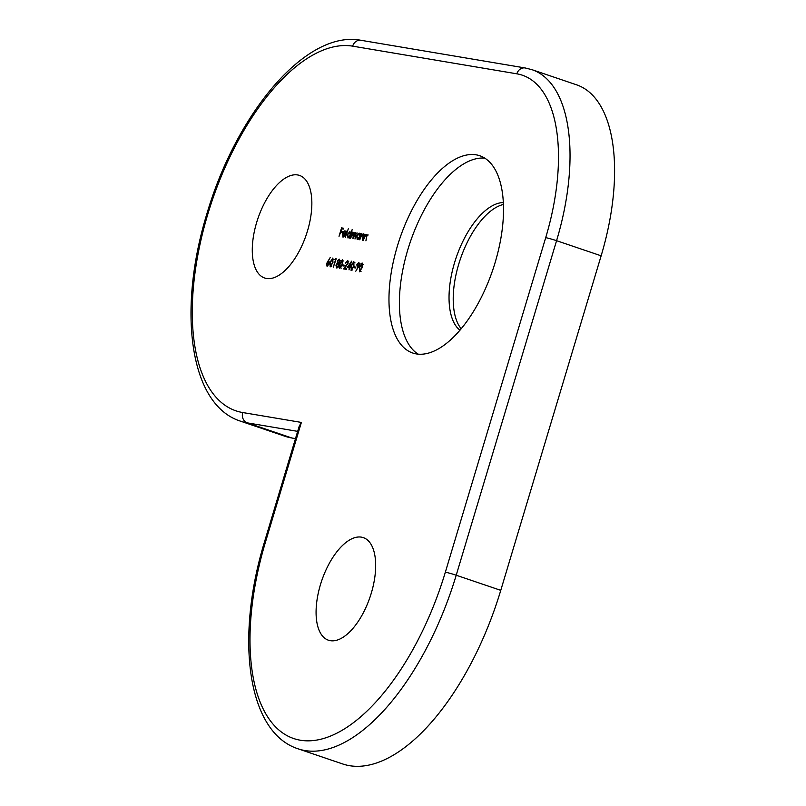 <?xml version="1.0" encoding="UTF-8"?>
<svg xmlns="http://www.w3.org/2000/svg" width="806" height="806" viewBox="0 0 806 806"><rect width="100%" height="100%" fill="white"/><g stroke="black" fill="none" stroke-linecap="round" stroke-linejoin="round"><path stroke-width="1.21" d="M320.466 584.622A54.173 25.51 108.8 0 1 363.294 537.612A54.173 25.51 108.8 0 1 371.284 593.186A54.173 25.51 108.8 0 1 328.455 640.206A54.173 25.51 108.8 0 1 320.466 584.622M307.469 231A54.173 25.51 -71.2 0 0 299.479 175.416A54.173 25.51 -71.2 0 0 256.661 222.436A54.173 25.51 -71.2 0 0 264.65 278.01A54.173 25.51 -71.2 0 0 307.469 231M461.213 328.777A68.339 32.18 108.8 0 1 458.745 264.106A68.339 32.18 108.8 0 1 503.418 204.472M459.974 330.248A68.339 32.18 108.8 0 1 454.564 262.685A68.339 32.18 108.8 0 1 503.327 202.558M418.183 354.177A104.186 49.055 108.8 0 1 407.826 249.689A104.186 49.055 108.8 0 1 484.749 158.127M501.916 189.793A104.186 49.055 108.8 0 1 495.106 262.615A104.186 49.055 108.8 0 1 412.743 353.028A104.186 49.055 108.8 0 1 390.567 318.954A104.186 49.055 108.8 0 1 397.378 246.142A104.186 49.055 108.8 0 1 479.741 155.729A104.186 49.055 108.8 0 1 501.916 189.793M357.34 267.491L356.826 264.771L358.912 262.413L359.416 265.224L355.789 271.199L357.793 267.491L357.219 267.451M351.174 270.423L351.124 265.758L353.834 261.557L353.935 266.232L351.073 270.393M347.819 260.59L348.091 263.23L344.636 268.186L346.56 268.509L346.308 269.375L343.497 268.902L347.698 263.23L347.315 261.366L345.401 263.088L347.718 260.54M348.797 261.869L347.315 261.366M339.719 268.489L339.669 263.834L342.379 259.633L342.479 264.308L339.618 268.469M334.943 259.512L336.213 258.817L333.311 267.189L335.578 259.623L334.943 259.512M328.858 261.356L329.14 263.995L327.075 266.363L326.591 263.582L330.178 257.577L328.213 261.305L328.777 261.325M363.365 233.861L362.428 240.259L363.294 235.886L362.881 234.546L361.36 235.997L359.768 239.805L361.622 233.649L361.662 234.818L363.284 233.831M364.383 235.04L362.881 234.546M353.945 232.269L354.297 233.861L355.859 232.561L356 235.664L355.003 238.999L355.567 233.307L352.927 238.657L353.491 232.964L350.489 238.244L352.333 232.088L352.383 233.216L353.874 232.239M357.038 233.8L355.567 233.307M354.962 233.458L353.491 232.964M345.341 237.377L348.313 228.793L345.341 237.377M339.034 236.309L341.563 227.886L343.578 228.219L343.316 229.085L341.673 228.813L340.898 231.403L342.54 231.685L342.278 232.551L340.636 232.269L339.034 236.309M343.064 237.105L342.5 233.68L343.467 231.685L344.988 230.728L345.845 232.148L345.532 234.345L342.822 233.891L343.245 236.339L344.978 235.644L342.903 237.065M348.001 237.941L347.386 234.465L349.925 231.564L350.761 233.075L352.232 229.458L349.643 238.102L349.592 236.974L347.86 237.901M357.28 239.503L356.665 236.027L359.204 233.125L360.06 234.586L360.776 233.508L358.922 239.664L358.872 238.536L357.139 239.463M366.861 234.445L365.924 240.843L366.801 236.48L366.387 235.13L364.866 236.591L363.274 240.4L365.118 234.234L365.158 235.412L366.78 234.415M367.879 235.634L366.387 235.13M330.178 266.887L330.117 262.222L332.828 258.021L332.928 262.696L330.067 266.857M336.555 267.955L335.931 265.124L337.442 262.947L337.371 261.063L339.235 259.099L339.759 261.487L338.641 263.149L338.772 265.527L337.926 267.219L336.384 267.914M342.429 265.768L342.691 264.902L344.273 265.174L344.021 266.04L342.429 265.768M347.255 267.491L351.607 261.184L349.008 269.829L349.22 267.824L347.255 267.491M353.884 267.703L354.146 266.836L355.738 267.098L355.476 267.965L353.884 267.703M359.446 271.813L359.395 267.159L362.106 262.958L362.206 267.632L359.345 271.793M601.135 255.814L556.573 240.692A166.691 78.494 108.8 0 0 567.474 124.184A166.691 78.494 108.8 0 0 531.99 69.679L576.552 84.811A166.691 78.494 108.8 0 1 612.036 139.317A166.691 78.494 108.8 0 1 601.135 255.814L500.768 590.345A200.029 94.191 108.8 0 1 349.603 765.7A200.029 94.191 108.8 0 1 342.641 763.947L298.089 748.814A200.029 94.191 108.8 0 0 305.051 750.567A200.029 94.191 108.8 0 0 456.216 575.222L500.768 590.345M295.49 438.615L291.873 438.001A200.029 94.191 108.8 0 1 284.911 436.248L240.349 421.115A200.029 94.191 108.8 0 0 247.311 422.868L291.873 438.001M301.373 422.425L299.228 426.152L264.509 541.864A8.332 0.554 16.7 0 1 265.527 541.894A191.697 90.262 -71.2 0 0 300.477 740.24A191.697 90.262 -71.2 0 0 445.345 572.2L545.702 237.669A158.359 74.565 -71.2 0 0 556.059 126.995A158.359 74.565 -71.2 0 0 516.837 73.82L352.665 46.154A191.697 90.262 -71.2 0 0 207.797 214.205A191.697 90.262 -71.2 0 0 242.737 412.541L301.373 422.425L265.527 541.894M341.724 232.45L341.935 231.755M342.762 228.995L342.953 228.36L341.563 227.886M342.953 228.36L343.507 228.451M342.469 231.906L340.898 231.403M343.769 236.984L343.638 236.48M343.386 233.982L342.5 233.68M343.92 234.072L344.122 233.488M344.857 232.158L346.379 231.201M343.094 233.136L345.391 233.528L344.787 231.493L343.094 233.136L345.673 233.811M345.804 231.836L344.968 231.554M346.288 231.997L344.787 231.493M348.706 237.8L348.565 237.296M350.187 234.969L349.703 232.319L347.759 234.536L348.242 237.186L350.539 235.09M351.215 232.823L349.703 232.319M350.721 232.662L349.915 232.39M353.784 233.69L354.459 232.894M354.308 232.843L353.068 232.42M355.688 234.334L357.249 233.035M356.413 233.599L355.708 233.357M354.348 233.246L353.622 233.005M359.476 236.541L358.982 233.881L357.038 236.108L357.521 238.747L359.829 236.652M360.494 234.385L358.982 233.881M360.02 234.234L359.194 233.952M363.053 235.292L364.564 234.264M363.798 234.858L363.063 234.606M366.549 235.886L368.07 234.858M367.304 235.443L366.559 235.191M329.12 261.607L328.213 261.305M328.788 262.293L329.17 261.698L327.79 261.215M328.757 263.975L328.324 262.141L326.954 263.673L327.357 265.496L329.11 264.096M329.815 262.645L328.324 262.141M329.352 262.494L328.495 262.202M332.586 258.887L330.49 262.282L330.44 266.02L332.556 262.635L332.586 258.887L334.037 259.381M333.523 259.21L332.697 258.928M331.266 266.302L331.77 266.474M336.173 258.938L335.447 258.686M337.24 267.844L337.12 267.209M338.742 265.597L337.916 263.532L335.931 265.124M338.762 263.391L337.442 262.947M339.397 261.396L338.953 259.965L337.744 261.134L338.157 262.665L339.749 261.517M340.464 260.459L338.953 259.965M339.92 260.288L339.165 260.036M338.923 262.927L339.477 263.119M339.407 264.036L337.916 263.532M338.913 263.874L338.087 263.592M337.764 267.421L336.817 267.098L338.389 265.476M336.304 265.204L336.686 267.058L338.077 267.532M342.127 260.499L340.041 263.894L339.991 267.632L342.107 264.237L342.127 260.499L343.588 260.993M343.074 260.812L342.238 260.529M340.817 267.904L341.321 268.086M343.89 266.01L344.081 265.375L342.691 264.902M348.303 261.708L347.467 261.426M346.499 268.741L344.636 268.186M345.059 269.164L345.593 268.509M348.797 267.753L349.24 267.088M350.932 263.421L348.252 266.746L350.257 267.33M348.252 266.746L349.482 266.957L350.58 263.3M350.288 267.229L349.482 266.957M353.592 262.424L351.497 265.819L351.446 269.557L353.562 266.171L353.592 262.424L355.043 262.917M354.529 262.746L353.693 262.464M352.272 269.839L352.776 270.01M355.345 267.945L355.537 267.31L354.146 266.836M358.217 267.582L358.005 266.756M357.209 264.801L357.673 266.635L359.063 265.114L358.64 263.28L357.209 264.801M359.637 263.612L358.801 263.33M360.121 263.774L358.64 263.28M361.864 263.824L359.768 267.219L359.718 270.957L361.834 267.562L361.864 263.824L363.315 264.318M362.801 264.136L361.975 263.854M360.544 271.229L361.048 271.41M545.702 237.669A8.332 0.554 -163.3 0 1 556.573 240.692L456.216 575.222A8.332 0.554 -163.3 0 0 445.345 572.2M297.666 431.361L247.311 422.868A8.332 7.335 99.6 0 1 242.737 412.541M516.837 73.82A8.332 7.335 -80.4 0 1 525.19 67.966L361.007 40.3C305.978 29.6 236.299 113.414 206.769 214.174C177.511 309.665 189.108 404.652 240.349 421.115M352.665 46.154A8.332 7.335 -80.4 0 1 361.007 40.3M531.99 69.679L525.19 67.966M264.509 541.864C235.251 637.365 246.838 732.352 298.089 748.814"/></g></svg>

